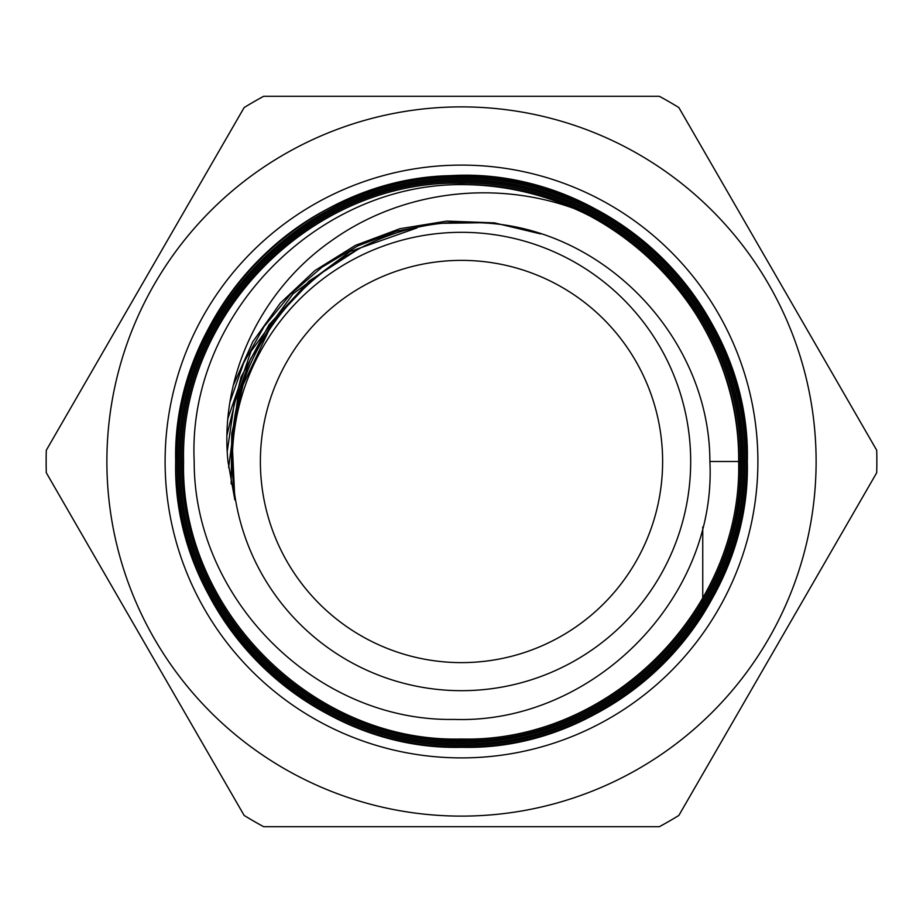 <?xml version="1.0" encoding="UTF-8"?>
<svg xmlns="http://www.w3.org/2000/svg" width="923" height="923" viewBox="0 0 923 923"><rect width="100%" height="100%" fill="white"/><g stroke="black" fill="none" stroke-linecap="round" stroke-linejoin="round"><path stroke-width="1.38" d="M662.622 461.5A201.122 201.122 0 0 1 461.5 662.622A201.122 201.122 0 0 1 260.378 461.5A201.122 201.122 0 0 1 461.5 260.378A201.122 201.122 0 0 1 662.622 461.5M175.693 461.5A285.807 285.807 0 0 1 331.553 206.937C237.43 253.917 174.816 356.14 175.947 461.5C172.059 613.68 308.847 750.595 461.108 746.672C613.668 750.676 750.318 613.853 746.292 461.5L747.307 461.5C751.657 301.013 600.873 160.383 440.64 176.455A285.807 285.807 0 0 0 175.693 461.5C171.816 614.268 308.697 751.276 461.638 747.307C614.141 751.299 751.368 614.014 747.307 461.5C751.218 308.836 614.395 171.84 461.604 175.693C308.386 171.828 171.863 308.87 175.693 461.5A285.807 285.807 0 0 0 702.749 614.753L702.749 613.091M106.883 461.5A354.617 354.617 0 0 1 461.5 106.883A354.617 354.617 0 0 1 816.117 461.5A354.617 354.617 0 0 1 461.5 816.117A354.617 354.617 0 0 1 106.883 461.5M876.7 450.239A415.35 415.35 0 0 1 876.7 472.761L678.855 815.436A415.35 415.35 0 0 1 659.345 826.708L263.655 826.708A415.35 415.35 0 0 1 244.145 815.436L46.3 472.761A415.35 415.35 0 0 1 46.3 450.239L244.145 107.564A415.35 415.35 0 0 1 263.655 96.292L659.345 96.292A415.35 415.35 0 0 1 678.855 107.564L876.7 450.239M232.319 461.5A229.181 229.181 0 0 1 461.5 232.319A229.181 229.181 0 0 1 690.681 461.5A229.181 229.181 0 0 1 461.5 690.681A229.181 229.181 0 0 1 232.319 461.5M746.292 461.5C750.007 309.47 613.853 173.189 461.662 177.089C309.897 173.086 173.305 309.69 177.458 461.5C173.732 613.23 309.643 748.945 461.188 745.161C612.757 749.049 748.772 613.276 744.78 461.5C748.68 310.555 612.895 174.689 461.938 178.589C310.555 174.632 175.012 310.266 178.97 461.5C175.266 612.249 310.324 747.515 461.315 743.65C611.914 747.63 747.399 612.087 743.28 461.5C746.961 310.97 612.168 176.328 461.754 180.1C311.501 176.235 176.489 311.005 180.481 461.5C176.662 611.326 311.282 745.969 461.062 742.138C611.222 746.038 745.68 611.603 741.769 461.5C745.507 312.078 611.407 177.747 461.765 181.612C312.239 177.666 177.954 312.066 181.993 461.5C178.37 610.807 311.997 744.4 461.304 740.638C610.288 744.503 744.284 610.634 740.258 461.5C744.019 312.77 610.472 179.35 461.892 183.123C313.024 179.281 179.627 312.551 183.504 461.5C179.731 609.676 312.862 742.957 461.142 739.127C609.607 743.038 742.703 609.768 738.746 461.5C742.173 315.101 612.78 183.365 466.023 184.658C319.196 181.358 187.15 314.397 194.188 461.5C193.83 599.039 316.058 721.867 454.162 719.421C591.655 724.105 716.836 599.627 709.891 461.5C709.822 337.368 602.557 225.477 477.952 222.72C354.074 213.998 235.815 318.377 232.261 443.502L231.569 461.5L234.846 499.885L227.981 461.5C219.316 376.642 261.232 290.007 330.619 241.353C399.809 191.373 492.847 179.385 573.391 208.24C672.082 250.364 739.819 354.144 738.654 461.5C742.588 609.757 609.572 742.934 461.119 739.023C312.92 742.853 179.823 609.607 183.596 461.5C179.708 312.609 313.093 179.374 461.869 183.216C610.426 179.454 743.892 312.77 740.165 461.5C744.203 610.541 610.253 744.423 461.327 740.534C312.032 744.307 178.462 610.738 182.085 461.5C178.07 312.101 312.274 177.758 461.812 181.704C611.314 177.839 745.438 312.147 741.665 461.5C745.576 611.591 611.164 745.922 461.085 742.046C311.351 745.865 176.766 611.314 180.573 461.5C176.535 311.143 311.57 176.305 461.719 180.193C612.145 176.408 746.834 311.028 743.177 461.5C747.261 612.076 611.914 747.526 461.269 743.557C310.405 747.445 175.312 612.122 179.062 461.5C175.116 310.278 310.624 174.747 461.938 178.693C612.86 174.816 748.553 310.543 744.688 461.5C748.691 613.184 612.676 748.957 461.235 745.069C309.69 748.876 173.836 613.184 177.562 461.5C173.397 309.759 309.932 173.178 461.685 177.181C613.83 173.282 749.914 309.574 746.199 461.5C750.18 613.887 613.61 750.572 461.073 746.58C308.94 750.514 172.128 613.599 176.051 461.5C172.797 316.347 295.337 184.035 440.64 176.455A285.807 285.807 0 0 1 747.307 461.5C746.972 516.799 732.112 567.887 702.749 614.753M466.023 184.658A276.877 276.877 0 0 1 573.391 208.24M231.177 483.975L231.754 433.406L243.28 384.164L231.754 433.406L231.177 483.975M228.639 467.673L237.972 395.713L268.997 330.088L237.972 395.713L228.639 467.673M227.254 451.359L234.154 403.974L250.525 358.978L275.712 318.239L308.651 283.442L275.712 318.239L250.525 358.978L234.154 403.974L227.254 451.359M227 435.033L240.995 377.242L268.997 324.792L309.228 280.973L359.139 248.587L309.228 280.973L268.997 324.792L240.995 377.242L227 435.033M227.912 418.534L250.987 351.351L292.914 293.976L349.967 251.552L417.011 227.9L349.967 251.552L292.914 293.976L250.987 351.351L227.912 418.534M230.012 401.897L243.787 362.681L264.163 326.454L290.491 294.275L322.023 267.174L357.766 245.899L396.659 231.165L437.537 223.366L479.141 222.778L437.537 223.366L396.659 231.165L357.766 245.899L322.023 267.174L290.491 294.275L264.163 326.454L243.787 362.681L230.012 401.897M233.346 385.203L252.764 341.822L280.315 303.102L314.951 270.543L355.32 245.414L399.855 228.719L446.813 221.093L494.347 222.858L540.636 233.911L494.347 222.858L446.813 221.093L399.855 228.719L355.32 245.414L314.951 270.543L280.315 303.102L252.764 341.822L233.346 385.203M234.846 499.885L232.261 443.502M709.891 461.5L738.654 461.5M738.746 461.5L740.165 461.5M740.258 461.5L741.665 461.5M741.769 461.5L743.177 461.5M743.28 461.5L744.688 461.5M744.78 461.5L746.199 461.5M702.749 612.907L702.749 610.241M702.749 610.057L702.749 607.334M702.749 607.149L702.749 604.392M702.749 604.207L702.749 601.404M702.749 601.219L702.749 598.358M702.749 598.173L702.749 526.987M757.898 461.5A296.398 296.398 0 0 1 461.5 757.898A296.398 296.398 0 0 1 165.102 461.5A296.398 296.398 0 0 1 461.5 165.102A296.398 296.398 0 0 1 757.898 461.5M747.307 461.5A285.807 285.807 0 0 0 440.64 176.455"/></g></svg>
